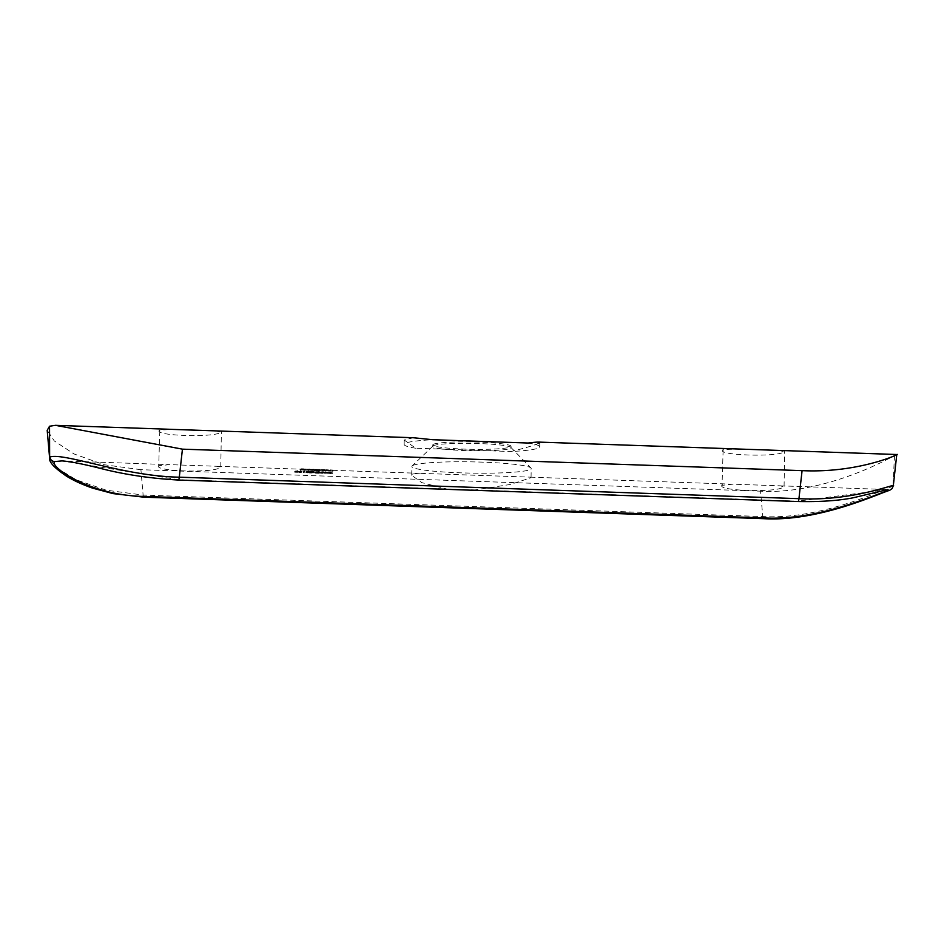 <?xml version="1.0" encoding="UTF-8"?>
<svg xmlns="http://www.w3.org/2000/svg" width="944" height="944" viewBox="0 0 944 944"><rect width="100%" height="100%" fill="white"/><g stroke="black" fill="none" stroke-linecap="round" stroke-linejoin="round"><path stroke-width="0.71" stroke-dasharray="4.72 3.54" d="M778.493 450.406L784.181 451.704C778.776 457.557 713.983 455.303 723.151 449.592L737.063 448.978M722.538 484.756C713.357 490.845 778.104 493.122 783.567 486.868L780.369 485.83L732.733 484.178L722.03 485.346L723.151 449.592M215.185 430.877L220.872 432.163C215.468 438.016 150.662 435.774 159.843 430.051L173.755 429.437M159.229 465.215C150.037 471.316 214.795 473.581 220.259 467.327L217.061 466.289L169.424 464.637L158.722 465.805L159.843 430.051M433.438 444.294A39.152 3.693 1 0 1 475.528 442.016A39.152 3.693 1 0 1 511.07 446.311A39.152 3.693 1 0 1 510.421 446.96A39.152 3.693 1 0 1 468.33 449.238A39.152 3.693 1 0 1 432.789 444.943A39.152 3.693 1 0 1 433.438 444.294M433.414 445.721A39.152 3.693 1 0 1 473.64 443.397A39.152 3.693 1 0 1 510.881 447.385A39.152 3.693 1 0 1 511.046 447.739A39.152 3.693 1 0 1 510.397 448.388A39.152 3.693 1 0 1 468.307 450.666A39.152 3.693 1 0 1 432.765 446.37A39.152 3.693 1 0 1 432.942 446.028A39.152 3.693 1 0 1 433.414 445.721M412.87 465.451A59.673 5.629 1 0 1 474.207 461.911A59.673 5.629 1 0 1 530.953 467.988A59.673 5.629 1 0 1 531.212 468.531A59.673 5.629 1 0 1 530.221 469.522A59.673 5.629 1 0 1 466.065 473.003A59.673 5.629 1 0 1 411.879 466.442A59.673 5.629 1 0 1 412.162 465.923A59.673 5.629 1 0 1 412.87 465.451M448.353 489.393L421.661 482.585L411.726 475.28L412.717 474.006L419.407 473.31L530.386 477.157L531.059 477.369L530.08 478.077L510.126 484.496L473.003 490.255M528.168 443.031A67.791 6.396 1 0 1 539.708 446.807A67.791 6.396 1 0 1 538.587 447.94A67.791 6.396 1 0 1 510.987 451.527C525.796 447.881 535.024 445.108 538.67 443.184L539.791 442.37L538.906 442.099M327.379 473.298L329.291 473.357A202.417 36.191 92 0 1 329.385 473.274L327.474 473.204A202.417 36.191 -88 0 0 327.379 473.298L327.391 472.342A203.373 36.368 92 0 1 327.485 472.26L327.474 473.204M319.638 473.121L321.998 473.204A202.417 36.191 -88 0 0 321.786 473.404L322.223 473.428A202.417 36.191 92 0 1 322.435 473.215L323.013 473.239A202.417 36.191 92 0 1 323.108 473.145L322.541 473.133A202.417 36.191 92 0 1 323.178 472.566L319.638 473.121L319.65 472.165L323.096 471.611L323.084 472.555M313.62 472.814L315.532 472.885A202.417 36.191 92 0 1 315.626 472.802L313.715 472.732A202.417 36.191 -88 0 0 313.62 472.814L313.632 471.87A203.373 36.368 92 0 1 313.727 471.776L313.715 472.732M309.49 472.295L305.915 472.649L305.915 471.693L305.927 472.602L307.319 472.932L309.313 472.708L308.594 472.448L309.49 472.295L309.538 471.316L309.49 472.295M306.635 472.201L306.647 471.245L306.635 472.201M309.313 472.708L308.617 471.493L309.313 472.708M299.661 472.661L301.856 472.26L301.986 471.15L301.856 472.26L298.375 472.33L298.505 471.198L298.481 472.142L299.661 472.661L299.673 471.705L298.505 471.198L300.652 470.832L300.629 471.776M329.515 471.127L329.963 471.139A202.417 36.191 92 0 1 330.199 471.021L332.571 471.068A202.417 36.191 -88 0 0 332.253 471.221L332.701 471.233A202.417 36.191 92 0 1 333.043 471.068L330.506 470.891A202.417 36.191 92 0 1 330.624 470.844L330.188 470.82A202.417 36.191 -88 0 0 329.515 471.127L329.527 470.171A203.373 36.368 92 0 1 330.199 469.876L330.188 470.82M332.666 470.997L332.689 470.053L331.875 469.959L331.863 470.914M330.199 469.876L330.648 469.888A203.373 36.368 -88 0 0 330.53 469.935L333.055 470.124L333.043 471.068L332.017 470.879L332.04 469.935L333.055 470.124A203.373 36.368 -88 0 0 332.713 470.277L332.701 471.233M324.512 470.631A202.417 36.191 -88 0 0 324.394 470.678L320.771 470.678L320.818 469.699L320.807 470.655L323.957 470.867A202.417 36.191 -88 0 0 323.851 470.926L324.288 470.938A202.417 36.191 92 0 1 324.96 470.643L324.535 469.675L324.96 470.643M313.632 470.136A202.417 36.191 -88 0 0 313.243 470.289L309.656 470.265L312.818 470.478A202.417 36.191 -88 0 0 312.7 470.537L313.148 470.549A202.417 36.191 92 0 1 314.081 470.159L313.656 469.192L314.081 470.159M303.756 470.088L304.452 469.026L307.496 469.251L303.815 469.109L303.791 470.065L307.473 470.195L303.767 470.088M304.228 470.088L304.239 469.133L305.325 469.298L305.301 470.242L304.228 470.088L304.216 469.156M307.473 470.195L307.331 469.133L307.473 470.195M780.369 485.83L887.82 489.547L797.751 501.17L178.109 479.67L61.974 460.908L169.424 464.637M300.404 470.112L300.853 470.124A202.417 36.191 92 0 1 301.301 469.923L303.272 469.994A202.417 36.191 92 0 1 303.366 469.947L301.396 469.876A202.417 36.191 92 0 1 301.667 469.77L303.649 469.841A202.417 36.191 92 0 1 303.744 469.805L301.325 469.723A202.417 36.191 -88 0 0 300.404 470.112L300.428 469.156A203.373 36.368 92 0 1 301.337 468.767L301.325 469.723M307.98 470.372L308.428 470.395A202.417 36.191 92 0 1 309.372 469.994L308.924 469.97A202.417 36.191 -88 0 0 307.98 470.372L308.004 469.428A203.373 36.368 92 0 1 308.936 469.026L308.924 469.97M314.163 470.584L314.612 470.608A202.417 36.191 92 0 1 314.895 470.466L316.983 470.513A202.417 36.191 -88 0 0 316.653 470.678L317.09 470.69A202.417 36.191 92 0 1 317.349 470.572L319.497 470.596A202.417 36.191 -88 0 0 319.131 470.761L319.579 470.773A202.417 36.191 92 0 1 319.945 470.608L315.166 470.348A202.417 36.191 92 0 1 315.272 470.301L314.836 470.289A202.417 36.191 -88 0 0 314.163 470.584L314.175 469.64A203.373 36.368 92 0 1 314.848 469.345L314.836 470.289M316.382 470.372L317.007 469.569L316.382 470.372M318.871 470.466L319.509 469.64L318.871 470.466M314.848 469.345L315.296 469.357A203.373 36.368 -88 0 0 315.178 469.404L319.957 469.652L319.945 470.608L319.025 470.431L319.048 469.487L319.957 469.652A203.373 36.368 -88 0 0 319.591 469.829L319.579 470.773M325.314 470.973L325.751 470.985A202.417 36.191 92 0 1 325.999 470.879L328.359 470.926A202.417 36.191 -88 0 0 328.052 471.068L328.5 471.091A202.417 36.191 92 0 1 328.831 470.926L326.305 470.737A202.417 36.191 92 0 1 326.423 470.69L325.975 470.678A202.417 36.191 -88 0 0 325.314 470.973L325.326 470.029A203.373 36.368 92 0 1 325.999 469.723L325.975 470.678M328.465 470.855L328.477 469.911M325.999 469.723L326.435 469.746A203.373 36.368 -88 0 0 326.317 469.793L328.854 469.97L328.831 470.926L327.816 470.737L327.839 469.782L328.854 469.97A203.373 36.368 -88 0 0 328.512 470.136L328.5 471.091M295.543 471.988L297.797 472.271L295.543 471.988L295.555 471.032L297.454 470.714L297.443 471.67M303.437 471.976L304.204 472.012A202.417 36.191 -88 0 0 303.378 472.767L303.815 472.791A202.417 36.191 92 0 1 304.747 471.941L303.437 471.976L303.838 470.962L303.826 471.906M312.134 472.26L309.49 472.979L312.865 473.097A202.417 36.191 92 0 1 312.96 473.003L310.647 472.92L313.479 472.472L313.514 471.469L313.479 472.472L310.316 472.389L313.019 472.46L313.042 471.504L312.145 471.304L312.134 472.26M319.131 472.673L319.155 471.717L316.452 471.646L319.603 471.729L316.783 472.189L319.096 472.26A203.373 36.368 -88 0 0 319.001 472.354L315.615 472.236L319.155 471.717L318.258 471.516L319.131 472.673L315.603 473.192L318.978 473.31A202.417 36.191 92 0 1 319.072 473.215L316.759 473.133L319.591 472.684L319.627 471.681L319.591 472.684L316.429 472.602L319.131 472.673L319.166 471.693M327.19 472.979L327.202 472.024L323.721 472.071L325.869 471.705L327.096 472.189L327.084 473.145L323.709 473.027L327.179 472.979M323.709 473.027L323.721 472.071L323.709 473.027M329.81 473.687L332.158 473.77A202.417 36.191 92 0 1 332.264 473.676L330.353 473.605A202.417 36.191 92 0 1 331.179 472.861L330.73 472.85A202.417 36.191 -88 0 0 329.81 473.687L329.822 472.732A203.373 36.368 92 0 1 330.742 471.894L330.73 472.85M413.342 437.745L404.221 440.01L415.69 448.223L510.987 451.527M896.788 454.512L894.499 455.527C886.074 460.412 822.661 494.573 760.557 491.187L762.764 516.557L143.122 495.069L106.224 490.196L76.063 479.753L56.487 467.575L49.643 458.442M143.759 497.169A4.779 0.85 92 0 1 143.122 495.069L140.916 469.699L760.557 491.187M140.916 469.699L104.147 464.731L73.998 453.934L54.28 440.942L47.2 430.311M893.307 485.712L893 486.207C878.121 491.907 818.979 519.731 762.764 516.557A4.779 0.85 92 0 0 763.401 518.669M894.499 455.527L893 486.207L892.151 488.555M415.69 448.223A67.791 6.396 1 0 1 404.15 444.447A67.791 6.396 1 0 1 432.871 439.727M301.337 468.767L303.756 468.849L303.744 469.805M303.756 468.849A203.373 36.368 -88 0 0 303.661 468.885L303.649 469.841M303.661 468.885L301.691 468.826L301.667 469.77M301.691 468.826A203.373 36.368 -88 0 0 301.407 468.932L301.396 469.876M301.407 468.932L303.378 469.003L303.366 469.947M303.378 469.003A203.373 36.368 -88 0 0 303.284 469.038L303.272 469.994M303.284 469.038L301.313 468.967L301.301 469.923M301.313 468.967A203.373 36.368 -88 0 0 300.865 469.18L300.853 470.124M306.8 469.274L306.776 470.218M307.154 469.31L307.142 470.254M305.29 469.333L305.278 470.289M304.452 469.026L304.44 469.982M305.998 469.026L305.986 469.982M307.107 470.147L304.357 470.053L307.107 470.147L307.13 469.192L305.939 469.062L305.927 470.018M305.939 469.062L304.369 469.097L304.357 470.053M304.369 469.097L307.13 469.192M304.936 469.05L304.924 470.006M308.936 469.026L309.372 469.994M309.384 469.038A203.373 36.368 -88 0 0 308.452 469.439L308.428 470.395M314.104 469.203A203.373 36.368 -88 0 0 313.16 469.605L313.148 470.549M313.16 469.605L312.7 470.537M312.712 469.593A203.373 36.368 92 0 1 312.83 469.534L312.818 470.478M312.83 469.534L311.225 469.546L311.201 470.49M311.225 469.546L309.679 469.31L309.656 470.265L309.679 469.31L311.921 469.239L311.909 470.183M311.921 469.239L313.255 469.345L313.243 470.289M311.839 470.218L310.104 470.277L311.839 470.218L311.85 469.262L310.116 469.333L310.104 470.277L310.092 469.345L311.319 469.498L311.308 470.454M311.319 469.498L313.054 469.428L313.03 470.383L313.066 469.404L311.85 469.262M315.296 469.357L315.272 470.301M315.178 469.404L315.166 470.348M315.78 469.38L315.756 470.336M316.559 469.392L316.547 470.348M317.55 469.498L317.538 470.454M319.591 469.829L319.131 470.761M319.143 469.805A203.373 36.368 92 0 1 319.509 469.64L317.373 469.616A203.373 36.368 -88 0 0 317.113 469.734L317.09 470.69M317.113 469.734L316.653 470.678M316.665 469.723A203.373 36.368 92 0 1 317.007 469.569L314.907 469.522A203.373 36.368 -88 0 0 314.623 469.652L314.612 470.608M324.972 469.687A203.373 36.368 -88 0 0 324.311 469.994L324.288 470.938M324.311 469.994L323.851 470.926M323.863 469.97A203.373 36.368 92 0 1 323.981 469.923L323.957 470.867M323.981 469.923L322.364 469.923L322.352 470.879M322.364 469.923L320.818 469.699L323.072 469.616L323.06 470.572M323.072 469.616L324.406 469.723L324.394 470.678M322.978 470.608L321.255 470.667L322.978 470.608L323.001 469.652L321.267 469.711L321.231 470.69L321.267 469.711L322.47 469.888L322.447 470.844M322.47 469.888L324.193 469.817L324.181 470.773L324.217 469.793L323.001 469.652M326.435 469.746L326.423 470.69M326.317 469.793L326.305 470.737M328.512 470.136L328.052 471.068M328.064 470.124A203.373 36.368 92 0 1 328.382 469.97L327.674 469.817L327.662 470.761M327.674 469.817L326.258 469.852L326.246 470.796M326.258 469.852L326.01 469.923A203.373 36.368 -88 0 0 325.774 470.041L325.751 470.985M330.648 469.888L330.624 470.844M330.53 469.935L330.506 470.891M332.713 470.277L332.253 471.221M331.875 469.959L330.471 469.994L330.447 470.938M330.471 469.994L330.223 470.077A203.373 36.368 -88 0 0 329.975 470.183L329.963 471.139M297.454 470.714L297.738 471.729M297.749 470.773L296.062 471.056L296.05 472M296.062 471.056L296.569 472.012M296.593 471.056L297.785 471.363L297.773 472.319L297.82 471.316L295.956 471.587L295.944 472.531M295.956 471.587L294.729 471.257L294.717 472.212L295.555 471.032M296.381 472.094L295.153 472.236L297.325 472.307L297.336 471.351L296.404 471.139L296.381 472.094M297.336 471.351L295.177 471.28L295.153 472.236L297.336 471.351L297.336 472.283M295.177 471.28L296.074 471.493L295.177 471.28L295.142 472.26M300.652 470.832L301.879 471.316L299.673 471.705M301.018 471.504L298.953 471.209L298.929 472.165L300.994 472.46L298.929 472.165L299.767 472.578L299.791 471.622L301.018 471.504L300.994 472.46M300.57 470.903L301.419 472.248L300.57 470.903M298.953 471.209L299.791 471.622L298.953 471.209M303.838 470.962L304.759 470.985L304.747 471.941M304.759 470.985A203.373 36.368 -88 0 0 303.838 471.835L303.815 472.791M303.838 471.835L303.378 472.767M303.39 471.811A203.373 36.368 92 0 1 304.216 471.056L304.204 472.012M304.216 471.056L303.461 471.032M308.759 471.917L305.95 471.646L309.514 471.351L308.617 471.493L309.325 471.752L308.747 472.873M307.343 471.976L307.319 472.932M308.346 471.091L308.322 472.047M308.204 472.13L307.071 472.212L309.054 472.283L309.066 471.327L308.216 471.174L308.204 472.13M307.095 471.268L309.066 471.327L307.095 471.268L307.933 472.389L307.071 472.212M307.838 472.472L306.375 472.614L308.865 472.696L308.877 471.74L307.862 471.516L307.838 472.472M308.877 471.74L306.387 471.658L306.375 472.614L308.877 471.74M306.387 471.658L307.437 471.882L306.387 471.658M310.777 471.457L313.491 471.516L310.659 471.976L312.971 472.047A203.373 36.368 -88 0 0 312.877 472.142L309.502 472.024L313.042 471.504L310.777 471.457L310.765 472.401M310.34 471.434L310.316 472.389M312.263 471.233L312.252 472.177M310.659 471.976L310.647 472.92M312.971 472.047L312.96 473.003M312.877 472.142L312.865 473.097M309.502 472.024L309.49 472.979M311.815 471.729L311.803 472.684M313.727 471.776L315.638 471.847L315.626 472.802M315.638 471.847A203.373 36.368 -88 0 0 315.544 471.929L315.532 472.885M315.544 471.929L313.632 471.87M316.901 471.67L316.877 472.614M316.452 471.646L316.429 472.602M318.376 471.445L318.364 472.389M316.783 472.189L316.759 473.133M319.096 472.26L319.072 473.215M319.001 472.354L318.978 473.31M315.615 472.236L315.603 473.192M317.927 471.941L317.916 472.897M323.096 471.611L323.178 472.566M323.19 471.611A203.373 36.368 -88 0 0 322.553 472.177L322.541 473.133M322.553 472.177L323.108 473.145M323.131 472.201A203.373 36.368 -88 0 0 323.025 472.283L323.013 473.239M323.025 472.283L322.435 473.215M322.459 472.26A203.373 36.368 -88 0 0 322.246 472.472L322.223 473.428M322.246 472.472L321.786 473.404M321.798 472.448A203.373 36.368 92 0 1 322.01 472.248L321.998 473.204M322.01 472.248L319.65 472.165M322.093 473.109L320.606 473.062L322.494 472.755A202.417 36.191 -88 0 0 322.093 473.109L322.105 472.165A203.373 36.368 92 0 1 322.506 471.799L322.494 472.755M322.506 471.799L320.63 472.106L320.606 473.062M320.63 472.106L322.105 472.165M324.901 472.59L324.889 473.534M325.869 471.705L325.857 472.649M326.235 472.378L324.17 472.083L324.158 473.038L326.223 473.333L324.158 473.038L324.996 473.451L325.007 472.496L326.235 472.378L326.223 473.333M325.786 471.788L326.636 473.121L325.786 471.788M324.17 472.083L325.007 472.496L324.17 472.083M327.485 472.26L329.397 472.319L329.385 473.274M329.397 472.319A203.373 36.368 -88 0 0 329.303 472.413L329.291 473.357M329.303 472.413L327.391 472.342M330.742 471.894L331.179 472.861M331.191 471.906A203.373 36.368 -88 0 0 330.365 472.661L330.353 473.605M330.365 472.661L332.276 472.72L332.264 473.676M332.276 472.72A203.373 36.368 -88 0 0 332.182 472.814L332.158 473.77M332.182 472.814L329.822 472.732M317.373 469.616L317.349 470.572M314.907 469.522L314.895 470.466M326.01 469.923L325.999 470.879M330.223 470.077L330.199 471.021M312.157 471.788L312.134 472.732M318.27 471.988L318.246 472.944M784.075 486.431L784.688 451.256M220.766 466.891L221.38 431.715M511.046 447.739L511.07 446.311M510.881 447.385L530.953 467.988M531.059 477.369L531.212 468.531M217.061 466.289L419.407 473.31M530.386 477.157L732.733 484.178M404.15 444.447L404.221 440.01M539.708 446.807L539.791 442.37M411.726 475.28L411.879 466.442M432.942 446.028L412.162 465.923M432.765 446.37L432.789 444.943M307.52 470.159L307.532 469.203M320.016 470.549L320.028 469.605M319.568 470.537L319.591 469.593M317.078 470.454L317.09 469.498M328.913 470.867L328.937 469.911M333.126 471.009L333.138 470.065M301.502 472.106L301.514 471.15M298.823 472.319L298.847 471.375M309.337 472.661L309.349 471.705M306.611 472.224L306.635 471.28M309.066 472.26L309.077 471.316M308.877 472.661L308.9 471.705M306.352 472.649L306.375 471.693M313.042 472.437L313.054 471.481M326.718 472.979L326.742 472.035M324.052 473.204L324.063 472.248"/><path stroke-width="1.42" d="M538.906 442.099L896.788 454.512L893.307 485.712L892.151 488.555L889.661 490.314L888.21 490.502L888.033 489.57M49.536 426.228L49.643 458.43L47.2 430.311L49.536 426.228L55.46 425.331L413.342 437.745L432.871 439.727L528.168 443.031C538.222 441.745 541.726 441.792 538.67 443.184M473.003 490.255L448.353 489.393M54.587 461.581C51.861 461.25 50.315 459.716 49.949 456.967C64.806 452.53 123.05 476.142 179.301 477.18A4.779 0.85 92 0 1 178.416 480.036C150.179 478.443 124.006 474.513 99.899 468.259C82.506 463.882 69.856 461.439 61.974 460.908L54.587 461.581C49.017 466.56 90.659 495.824 144.255 496.426L763.897 517.914C816.867 521.017 873.743 495.163 888.21 490.502M55.46 425.331L182.44 449.155L802.081 470.643C864.869 473.64 909.214 448.978 894.499 455.527M182.44 449.155L179.301 477.18L798.943 498.668C855.736 501.559 899.219 481.475 893 486.207M178.416 480.036L798.058 501.524A4.779 0.85 92 0 0 798.943 498.668L802.081 470.643M144.255 496.426A4.779 0.85 92 0 1 143.759 497.169L763.401 518.669C818.767 521.961 878.557 493.523 889.661 490.325M763.897 517.914A4.779 0.85 92 0 1 763.401 518.669M49.643 458.43C49.064 462.194 54.622 468.059 66.328 476.036C73.278 480.413 82.034 484.449 92.583 488.131L113.032 493.606L143.759 497.169M798.058 501.524C819.628 501.96 837.906 500.745 852.88 497.854L887.82 489.547"/></g></svg>

